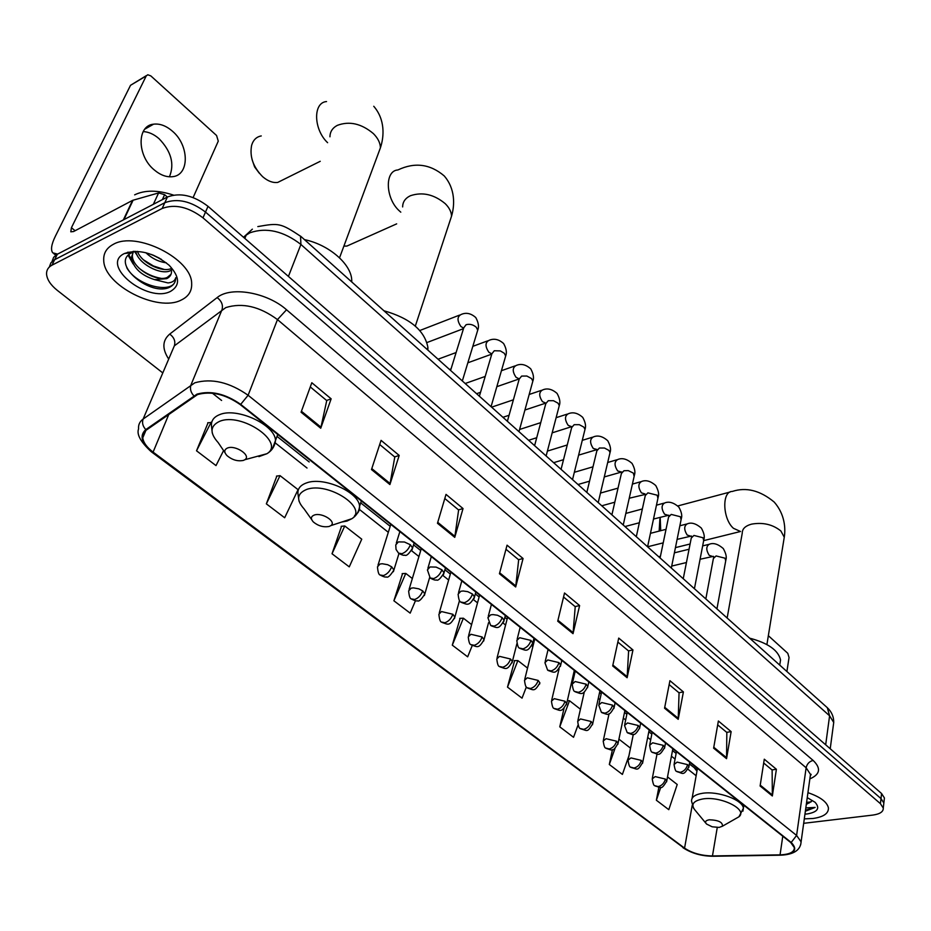 <?xml version="1.0" encoding="UTF-8"?>
<svg xmlns="http://www.w3.org/2000/svg" width="931" height="931" viewBox="0 0 931 931"><rect width="100%" height="100%" fill="white"/><g stroke="black" fill="none" stroke-linecap="round" stroke-linejoin="round"><path stroke-width="1.4" d="M884.194 799.892L884.415 797.948L881.576 793.526L208.02 206.333C193.636 195.405 180.09 192.298 167.417 197L56.71 254.57L53.637 257.305L52.02 261.553M803.686 823.318L872.859 815.079C879.97 814.066 883.438 811.739 883.275 808.073L880.423 803.686L202.981 217.842C188.493 206.926 174.888 203.796 162.18 208.463L51.938 265.207L54.65 259.691L50.926 262.798L49.32 267.046L50.926 262.798L53.998 260.052L164.799 202.714L54.65 259.691L57.361 254.21M202.981 217.842L205.507 212.07C191.064 201.154 177.495 198.035 164.799 202.714C177.495 198.035 191.064 201.154 205.507 212.07L881.005 798.6L205.507 212.07L208.02 206.333M883.624 804.943L883.845 802.999L881.005 798.6L883.845 802.999L883.624 804.943M113.303 244.353C106.576 247.937 103.376 253.255 103.725 260.284C103.9 285.27 157.735 312.49 181.196 300.073C188.528 296.582 192.019 291.066 191.658 283.524C191.972 258.969 136.275 230.725 113.303 244.353C106.576 247.937 103.376 253.255 103.725 260.284C103.9 285.27 157.735 312.49 181.196 300.073C188.528 296.582 192.019 291.066 191.658 283.524C191.972 258.969 136.275 230.725 113.303 244.353M804.303 818.861L812.914 818.5C823.493 817.011 828.66 813.485 828.427 807.922C827.1 801.975 820.269 796.889 807.945 792.677C820.269 796.889 827.1 801.975 828.427 807.922C828.66 813.485 823.493 817.011 812.914 818.5L804.303 818.861M197.558 394.569C211.046 390.857 225.255 394.185 240.186 404.566L790.698 842.508L794.341 847.617C794.434 852.051 789.674 854.46 780.062 854.856L712.459 855.938C701.38 855.729 692.082 853.133 684.564 848.129L153.091 452.105C146.877 447.38 143.432 442.632 142.757 437.849L143.421 433.45L145.864 430.413L197.558 394.569M196.988 394.127L145.795 429.598C139.185 435.638 141.465 443.191 152.637 452.28L684.11 848.176C691.814 853.308 701.346 855.973 712.704 856.183L780.283 855.112C794.608 853.971 798.251 849.759 791.199 842.45L240.687 404.368C225.383 393.72 210.813 390.31 196.988 394.127M763.688 763.024L772.125 770.018L772.346 795.982L776.396 769.274L764.281 759.196L760.103 786.008L772.346 795.982M771.985 769.902L776.396 769.274M717.696 724.877L726.832 732.453L726.552 758.684L731.138 731.626L718.371 721.001L713.623 748.163L726.552 758.684M726.704 732.348L731.138 731.626M669.156 684.611L679.06 692.827L678.21 719.326L683.401 691.908L669.924 680.689L664.559 708.212L678.21 719.326M678.932 692.722L683.401 691.908M617.858 642.064L628.611 650.978L627.122 677.721L632.964 649.943L618.719 638.084L612.679 665.956L627.122 677.721M628.483 650.874L632.964 649.943M310.279 386.935L326.746 400.586L320.741 428.237L331.145 398.829L311.815 382.734L301.074 412.224L320.741 428.237M326.641 400.493L331.145 398.829M379.697 444.518L394.779 457.016L389.903 484.551L399.19 455.434L381.07 440.363L371.481 469.55L389.903 484.551M394.663 456.923L399.19 455.434M444.797 498.516L458.622 509.979L454.747 537.362L463.033 508.559L446.019 494.396L437.465 523.28L454.747 537.362M458.506 509.885L463.033 508.559M505.964 549.255L518.672 559.787L515.681 586.972L523.071 558.507L507.058 545.182L499.435 573.74L515.681 586.972M518.544 559.682L523.071 558.507M563.546 597.015L575.23 606.698L573.03 633.674L579.617 605.557L564.523 592.989L557.727 621.21L573.03 633.674M575.102 606.593L579.617 605.557M51.938 265.207C48.191 267.22 46.399 270.211 46.562 274.191C47.085 279.637 50.67 285.037 57.303 290.367L162.529 372.714M564.035 708.328L559.764 726.832L573.543 737.294L578.011 725.133M612.447 749.618L609.316 764.491L622.397 774.417L628.949 755.728M658.834 787.382L656.367 800.241L668.795 809.679L677.221 784.484L667.515 776.931M402.541 573.624L393.894 600.786L410.164 613.133L415.47 600.716M341.549 526.283L332.03 553.759L349.265 566.863L361.752 539.189L344.761 525.968L341.153 526.318M276.856 476.067L266.347 503.857L284.665 517.764L298.06 489.659L280.022 475.636L276.46 476.113M208.102 422.697L196.522 450.79L216.004 465.593L223.58 450.581M514.61 660.614L507.5 687.113L522.035 698.157L526.364 686.95M460.135 618.335L452.291 645.16L467.653 656.832L472.261 645.497M471.598 624.596L463.394 618.219L459.728 618.347M452.291 645.16L463.394 618.219M412.34 578.523L405.776 573.415L402.145 573.647M393.894 600.786L405.776 573.415M332.03 553.759L344.761 525.968M266.347 503.857L280.022 475.636M211.686 422.499L207.718 422.767M196.522 450.79L211.221 422.139M527.54 668.086L517.88 660.579L514.203 660.614M507.5 687.113L517.88 660.579M580.42 709.213L569.493 700.717L567.34 700.682M559.764 726.832L569.493 700.717M630.496 748.14L618.929 739.156M609.316 764.491L615.03 748.396M656.367 800.241L660.754 787.312M173.41 195.068C157.746 189.971 144.829 189.901 134.646 194.847M166.3 262.798C158.782 261.844 151.951 258.481 145.818 252.697M161.4 259.342L151.544 254.489M171.455 270.188L170.164 270.805C160.528 275.343 137.823 263.566 135.717 251.312M171.118 268.617C162.169 272.69 141.582 263.112 137.427 251.37M124.498 253.488L124.463 253.511C99.489 264.974 147.61 303.646 170.571 291.356C180.3 285.514 179.823 276.833 169.163 265.288C153.685 252.743 138.8 248.81 124.498 253.488L131.853 252.72C109.963 262.658 148.32 295.534 168.336 287.819L169.361 287.376C173.631 285.305 175.75 282.093 175.703 277.729C175.04 280.72 172.468 282.454 168.011 282.931L154.593 279.637L166.707 278.648C170.082 276.984 171.688 274.401 171.525 270.909L171.304 269.385M154.593 279.637C141.07 275.308 133.319 267.965 131.364 257.596L133.552 251.347M171.06 274.249L167.243 277.426C156.745 282.384 131.748 268.093 132.377 255.397L133.168 251.37M175.016 281.802C170.548 293.87 136.729 285.642 126.767 267.721M160.667 278.253C152.94 276.856 145.736 273.505 139.068 268.233M131.725 260.331L128.815 254.687M128.338 253.081L128.141 252.15M164.124 269.431L153.406 265.963L143.444 259.819M159.632 258.294L153.103 255.106M133.133 263.962L128.152 255.327M127.617 253.162L127.489 252.336M137.276 255.397L134.367 251.312M143.199 131.585C148.611 131.865 153.894 134.215 159.015 138.661C171.234 151.334 174.702 164.042 169.43 176.797M172.433 131.201C166.172 125.778 159.899 123.439 153.603 124.172C136.682 125.569 136.985 155.966 154.278 169.942C160.446 175.121 166.556 177.367 172.596 176.681C189.645 175.226 189.389 145.341 172.433 131.201M167.359 197.035L164.624 194.672L162.343 199.641M57.582 254.093L52.764 252.836C50.53 249.927 51.391 244.399 55.348 236.265L130.526 85.303L146.458 75.562M193.113 197.558L218.273 141.128L216.562 135.495L150.857 75.923L147.796 74.759L146.225 75.946L71.419 227.723L70.803 231.807L73.549 231.551L132.563 200.374L158.607 192.926L164.624 194.672M261.25 135.938C256.502 136.799 253.302 139.894 251.649 145.213C249.473 156.443 253.081 166.87 262.461 176.506L262.903 176.902C267.965 181.184 272.899 183.023 277.741 182.418L283.908 179.357M243.515 460.38L244.865 459.705C251.626 455.62 235.45 444.669 227.501 448.02C224.057 449.638 223.882 452.175 227.001 455.631C232.296 460.019 237.812 461.601 243.515 460.38M351.767 281.965L351.743 280.336C351.487 264.323 329.143 244.748 304.472 239.628M259.295 173.201L254.594 166.905L252.057 159.48M343.9 246.098L346.867 246.087L352.232 243.689M329.143 526.457L330.901 525.596C336.871 521.709 322.056 512.201 314.329 515.029C310.803 516.461 310.477 518.776 313.363 521.988C318.251 525.98 323.511 527.47 329.143 526.457M427.864 350.091L427.899 347.391C424.617 330.389 409.966 318.181 383.933 310.768M675.441 547.603L677.687 547.067M719.163 827.415L722.386 826.239C722.91 822.271 718.546 820.118 709.271 819.78C705.547 820.455 704.639 821.875 706.548 824.04L712.157 826.798L719.163 827.415M779.806 664.641L780.539 659.939C778.351 650.327 768.052 643.065 749.641 638.154M660.195 517.287L660.707 530.693M659.16 531.089L659.881 519.044M786.904 671.519L789.046 657.507L787.777 653.306L768.343 635.687M806.304 804.465L811.634 801.16L809.062 803.011L806.432 803.546M805.49 811.169L815.125 807.433L805.85 807.899M804.954 814.148L807.352 813.927C817.732 812.076 820.292 808.189 815.044 802.254L807.258 797.623M815.125 807.433L805.501 810.191M811.099 801.894L806.595 802.371M808.178 803.255L806.455 803.337M833.315 725.552L833.722 722.479L829.591 715.799L300.911 244.457C283.466 231.028 266.499 227.129 250.008 232.75L246.203 235.112L244.83 238.417M288.424 276.426L300.911 244.457L300.538 236.102M167.417 197L162.18 208.463M881.576 793.526L880.423 803.686M252.359 229.166L243.515 237.265M257.829 226.594C278.881 222.881 280.417 222.87 301.062 236.579L827.322 707.7L829.591 715.799L825.681 744.8M830.219 748.757L833.722 722.479C833.827 716.777 831.686 711.843 827.322 707.7L826.553 707.001M168.488 358.749C161.971 348.59 162.39 340.374 169.733 334.078L217.156 297.583C230.737 286.085 267.092 292.392 286.527 309.767L813.147 760.441C809.388 761.36 807.049 763.804 806.13 767.772L277.473 319.589C259.598 306.439 242.374 302.435 225.791 307.591L174.341 345.843L143.13 419.055C141.849 422.732 142.746 426.247 145.795 429.598M813.147 760.441C821.258 768.296 820.164 774.441 809.865 778.875M810.063 777.397L810.482 774.383L806.13 767.772L796.599 835.444L801.102 841.833L800.683 844.743M152.637 452.28L151.311 451.791C140.709 442.016 136.461 434.381 138.579 428.877C138.195 424.839 139.708 421.568 143.13 419.055L194.835 382.792C211.709 378.056 229.468 382.21 248.112 395.268L240.687 404.368M193.823 395.803C190.68 392.288 189.738 388.646 190.995 384.875L221.985 309.802C223.289 305.193 221.683 301.12 217.156 297.583M684.11 848.176L151.683 452.059M712.704 856.183L713.344 856.264M780.283 855.112L781.26 855.089M791.199 842.45L796.599 835.444L248.112 395.268L277.473 319.589L286.527 309.767M169.733 334.078C174.144 337.429 175.68 341.351 174.341 345.843M684.564 848.129L692.187 805.443M712.459 855.938L717.254 827.519M780.062 854.856L782.773 836.213M153.091 452.105L168.895 414.19M212.373 393.173L221.601 400.47M275.471 443.075L307.021 468.025M359.413 509.443L388.32 532.299M411.595 550.721L418.927 556.517M443.028 575.567L448.649 580.013M473.518 599.68L477.522 602.846M503.112 623.083L505.58 625.038M531.834 645.8L532.858 646.603M572.565 678.001L573.461 678.711M598.284 698.343L599.925 699.647M623.316 718.138L625.667 719.989M647.697 737.41L650.699 739.796M671.437 756.193L675.068 759.056M688.044 769.32L696.144 775.732M696.958 771.205L694.491 768.028M573.193 632.708L557.948 620.29M515.855 585.995L499.679 572.809M454.956 536.372L437.745 522.338M390.147 483.55L371.795 468.596M321.032 427.224L301.435 411.258M627.25 676.767L612.877 665.048M678.315 718.383L664.734 707.316M726.634 757.753L713.786 747.279M772.416 795.051L760.231 785.136M75.12 230.725L71.419 227.723M123.346 219.914L132.563 200.374M146.225 75.946L130.526 85.303M133.133 200.153L123.963 219.588M153.347 204.308L158.607 192.926M329.946 136.81C330.016 131.783 332.472 127.966 337.301 125.371C349.369 120.844 361.379 123.567 373.319 133.54C377.905 138.137 380.279 142.874 380.43 147.773L377.334 156.117M327.607 142.699C313.444 129.386 312.863 102.526 326.537 101.56M258.899 456.632L266.894 453.723C285.91 442.562 241.432 411.793 219.413 421.429C210.022 426.037 209.615 433.101 218.203 442.632L224.999 452.675M272.422 448.765L275.506 440.444C275.18 424.769 236.765 406.94 219.495 414.691C213.746 417.041 211.081 420.777 211.477 425.909L212.268 433.055M402.646 206.926C402.681 201.946 405.264 198.222 410.396 195.731C422.418 191.716 434.032 194.37 445.251 203.68C449.266 207.694 451.372 211.849 451.547 216.132L449.173 223.347M400.796 212.175L399.387 210.918C385.353 198.501 384.468 170.652 397.921 169.954C414.737 162.006 430.157 163.984 444.192 175.889C455.34 188.714 454.84 205.029 451.547 216.132L415.319 326.094M341.665 522.058L347.03 521.057L351.895 518.695C368.723 508.058 327.956 481.35 306.567 489.473C296.931 493.558 296.105 500.028 304.076 508.885L311.687 519.614M354.618 515.53C358.284 513.26 359.936 510.188 359.564 506.324C359.191 492.162 323.627 476.323 306.543 482.91C300.399 485.098 297.536 488.694 297.932 493.721L299.026 501.192M727.146 618.009L742.251 533.149C742.182 528.889 745.3 525.875 751.585 524.13C763.013 522.151 772.788 524.444 780.9 531.007L784.263 537.234L783.786 540.201M703.661 540.632L740.506 531.496L733.442 528.296C722.514 518.811 721.734 491.149 732.278 491.452C746.22 486.901 760.208 490.451 774.243 502.1C784.752 514.098 785.729 528.168 784.263 537.234L766.911 644.566M735.222 818.908L738.946 816.79C748.21 809.563 720.978 795.924 702.963 798.926C692.78 800.893 690.337 804.861 695.632 810.843L705.861 823.202M742.903 811.157L743.38 808.294C742.996 799.95 718.045 790.733 702.568 793.282C694.945 794.504 691.279 797.157 691.582 801.254L693.595 808.329M410.35 544.74L404.438 542.005L398.375 541.9L395.745 544.903L396.036 549.418L398.549 553.154L401.959 553.712C405.835 552.223 408.639 549.232 410.35 544.74L412.608 548.022C408.953 553.945 406.335 556.319 404.752 555.132C403.973 555.632 402.041 555.074 398.945 553.468M477.184 331.96L477.731 330.156L476.276 327.27C473.169 324.593 469.783 323.744 466.105 324.71L463.754 327.805L450.581 370.422M463.65 328.143L460.903 326.49C457.028 320.683 457.074 316.703 461.043 314.527C466.024 312.246 470.935 313.258 475.776 317.564C478.511 322.557 479.162 326.758 477.731 330.156L462.335 380.954M412.037 549.849L414.132 542.948M441.888 569.76L436.104 567.095L430.087 566.956L427.41 569.9L430.18 577.965L433.613 578.582C437.489 577.162 440.247 574.218 441.888 569.76L444.029 572.856C440.433 578.745 437.873 581.095 436.325 579.92C435.592 580.42 433.683 579.885 430.576 578.291M505.184 357.702L505.673 356.003L504.299 353.28L500.319 350.906L494.268 350.754L491.871 353.803L479.384 396.21M491.836 353.885L488.845 352.232C485.039 346.495 485.086 342.538 488.984 340.374C493.954 338.186 498.841 339.245 503.636 343.562C506.359 348.473 507.034 352.616 505.673 356.003L491.068 406.672M443.517 574.567L445.46 567.863M472.483 594.025L467.734 591.662L463.196 590.987L460.845 591.255L458.11 594.141C458.669 599.459 459.588 602.089 460.857 602.043L464.325 602.706C468.188 601.345 470.911 598.458 472.483 594.025L474.507 596.957C469.143 606.43 467.665 604.685 461.264 602.369M532.404 382.734L532.835 381.151L531.543 378.568L526.853 376.031L521.639 376.077L519.207 379.068L507.383 421.278M519.195 378.87L516.007 377.276C512.283 371.585 512.329 367.664 516.146 365.499C520.941 363.381 525.806 364.486 530.728 368.839C533.451 373.82 534.15 377.928 532.835 381.151L518.986 431.658M474.054 598.552L475.846 592.046M502.158 617.567L497.515 615.263L493.023 614.588L490.695 614.832L487.902 617.649L490.625 625.399L494.117 626.121C497.969 624.817 500.657 621.966 502.158 617.567L504.078 620.337C498.783 629.717 497.538 628.029 491.033 625.725M558.879 407.103L559.275 405.613L558.03 403.17L553.445 400.691L548.266 400.714L545.799 403.658L534.603 445.646M524.921 410.024L545.822 403.1L542.447 401.645C538.793 396.001 538.828 392.114 542.575 389.961C547.265 387.901 552.106 389.065 557.075 393.429C559.799 398.34 560.52 402.401 559.275 405.613L546.125 455.969M503.683 621.838L505.347 615.507M530.973 640.423L519.673 637.723L516.821 640.481C517.45 645.649 518.358 648.174 519.533 648.081L523.036 648.837C526.888 647.592 529.53 644.787 530.973 640.423L532.8 643.053C527.458 652.468 526.492 650.606 519.94 648.407M584.645 430.809L584.994 429.412L583.818 427.108L579.315 424.687L574.183 424.676L571.669 427.573L561.067 469.34M571.762 426.724L568.178 425.362C564.593 419.776 564.628 415.913 568.294 413.771C572.972 411.793 577.79 412.992 582.725 417.367C585.436 422.209 586.193 426.223 584.994 429.412L572.53 479.605M532.439 644.438L533.975 638.282M558.961 662.616L547.8 659.951L544.914 662.651L547.603 670.099L551.129 670.902C554.957 669.715 557.576 666.945 558.961 662.616L560.695 665.106C555.376 674.498 554.562 672.589 548.022 670.436M609.724 453.909L610.026 452.594L608.909 450.406L604.487 448.032L599.401 448.009L596.852 450.848L586.833 492.394M578.605 455.143L597.167 449.545L593.233 448.451C589.707 442.912 589.742 439.083 593.338 436.942C597.842 435.01 602.625 436.255 607.699 440.677C610.41 445.588 611.19 449.557 610.026 452.594L598.226 502.6M560.381 666.41L561.8 660.416M586.146 684.18L575.137 681.539L572.204 684.18C572.902 689.219 573.787 691.663 574.881 691.5L578.419 692.338C582.236 691.198 584.819 688.475 586.146 684.18L587.798 686.543C582.829 695.643 581.817 694.049 575.3 691.838M634.139 476.393L633.348 473.099L628.25 470.609L623.968 470.725L621.384 473.518L611.9 514.843M621.361 472.017L617.637 470.935C614.169 465.465 614.204 461.66 617.73 459.53C622.211 457.656 626.97 458.936 632.021 463.37C634.721 468.212 635.524 472.145 634.407 475.171L623.235 524.991M587.519 687.765L588.834 681.923M612.563 705.139L601.717 702.533L598.738 705.116L601.391 712.296L604.941 713.181C608.746 712.087 611.295 709.41 612.563 705.139L614.134 707.385C608.932 716.649 608.374 714.729 601.81 712.646M657.926 498.318L657.158 495.199L647.895 492.848L645.276 495.595L636.304 536.698M644.939 493.919L641.412 492.86C638.014 487.425 638.038 483.655 641.494 481.525C645.788 479.686 650.536 481.013 655.715 485.482C658.426 490.404 659.241 494.303 658.17 497.166L647.58 546.788L663.209 542.866M613.89 708.526L615.112 702.824M638.259 725.517L627.552 722.945L624.526 725.458L627.168 732.534L630.729 733.442C634.535 732.394 637.037 729.753 638.259 725.517L639.76 727.658C634.232 737.666 632.905 734.454 627.599 732.883M681.096 519.673L680.352 516.728L671.204 514.412L668.563 517.112L660.079 557.972M667.934 515.25L664.583 514.215C661.243 508.838 661.266 505.091 664.653 502.973C668.935 501.192 673.648 502.554 678.815 507.034C681.515 511.899 682.353 515.751 681.317 518.602L671.309 568.026M639.539 728.717L640.668 723.154M663.256 745.347L652.689 742.798L649.629 745.254C650.397 750.095 651.269 752.411 652.247 752.213L655.82 753.156C659.602 752.155 662.081 749.548 663.256 745.347L664.687 747.372C658.694 757.671 658.671 753.901 652.689 752.562M703.685 540.504L702.963 537.722L693.932 535.441L691.256 538.071L683.249 578.71M690.36 536.058L687.183 535.034C683.901 529.704 683.913 525.992 687.229 523.885C691.326 522.128 696.027 523.513 701.322 528.052C704.022 532.846 704.872 536.675 703.883 539.503L694.421 588.718M664.49 748.361L665.537 742.938M687.578 764.63L677.14 762.117L674.044 764.514C674.835 769.274 675.697 771.555 676.651 771.357L680.235 772.334C684.006 771.38 686.45 768.808 687.578 764.63L688.94 766.562C683.377 776.524 682.982 773.161 677.093 771.706M725.715 560.823L725.016 558.193L716.09 555.935L713.39 558.519L705.826 598.924M712.227 556.342L709.213 555.353C705.989 550.07 706.001 546.381 709.247 544.274C713.321 542.575 717.999 543.995 723.282 548.545C725.994 553.421 726.855 557.204 725.889 559.88L716.94 608.886M688.765 767.493L689.731 762.186M391.66 566.816L387.703 564.71L382.269 563.744L379.988 564.035L377.474 566.839C377.928 572.274 378.859 574.997 380.267 575.021L383.479 575.556C387.238 574.148 389.961 571.227 391.66 566.816L393.906 570.005C390.31 575.754 387.75 578.046 386.237 576.894C385.492 577.36 383.63 576.836 380.651 575.311M393.371 571.715L398.98 553.491M422.709 590.894L418.845 588.846L413.48 587.88L411.199 588.148L408.639 590.906C409.151 596.282 410.071 598.959 411.397 598.901L414.644 599.494C418.391 598.144 421.08 595.27 422.709 590.894L424.839 593.92C421.289 599.634 418.775 601.915 417.297 600.763C416.599 601.228 414.76 600.704 411.793 599.215M424.361 595.514L429.656 577.476M452.838 614.262L441.492 611.551L438.885 614.251C439.409 619.511 440.316 622.129 441.62 622.094L444.89 622.734C448.626 621.442 451.279 618.615 452.838 614.262L454.863 617.125C449.557 626.365 448.218 624.55 442.016 622.408M454.444 618.615L459.495 600.542M482.107 636.955L470.911 634.279L468.246 636.92C468.828 642.146 469.736 644.706 470.97 644.613L474.251 645.288C477.987 644.054 480.605 641.273 482.107 636.955L484.027 639.667C478.674 648.954 477.603 646.975 471.365 644.927M483.655 641.063L488.554 622.664M510.525 658.997L499.493 656.355L496.782 658.939C497.375 664.059 498.271 666.573 499.482 666.491L502.787 667.213C506.511 666.026 509.094 663.279 510.525 658.997L512.364 661.569C507.034 670.832 506.103 668.795 499.889 666.805M512.027 662.884L516.903 643.67M538.153 680.421L527.272 677.803L524.502 680.34C525.154 685.425 526.05 687.893 527.19 687.753L530.507 688.509C534.231 687.369 536.78 684.681 538.153 680.421L539.899 682.865C534.382 692.21 533.835 689.976 527.598 688.067M539.596 684.087L539.899 682.865M565.012 701.241L554.271 698.669L551.466 701.136C552.13 706.129 553.014 708.561 554.131 708.421L557.471 709.224C561.172 708.13 563.686 705.465 565.012 701.241L566.676 703.568C561.463 712.704 560.776 710.679 554.539 708.747M566.409 704.72L574.322 670.378M591.138 721.502L580.537 718.953L577.686 721.374C578.395 726.343 579.28 728.729 580.339 728.531L583.69 729.357C587.38 728.31 589.87 725.691 591.138 721.502L592.721 723.713C587.019 733.104 587.636 730.567 580.758 728.857M592.477 724.784L599.948 690.767M616.555 741.204L606.081 738.69L603.195 741.053C603.928 745.94 604.801 748.28 605.837 748.093L609.2 748.955C612.877 747.954 615.333 745.37 616.555 741.204L618.068 743.31C612.714 752.539 612.61 750.188 606.256 748.419M617.847 744.323L624.887 710.609M641.296 760.394L630.962 757.904L628.029 760.208C628.762 765.014 629.647 767.319 630.648 767.132L634.023 768.028C637.7 767.074 640.121 764.526 641.296 760.394L642.727 762.396C637.188 771.648 637.933 769.134 631.078 767.47M642.541 763.339L649.186 729.927M665.374 779.072L655.18 776.605L652.212 778.863C653.003 783.646 653.876 785.927 654.819 785.683L658.194 786.602C661.86 785.683 664.245 783.169 665.374 779.072L666.759 780.981C660.917 790.966 660.987 787.195 655.249 786.02M666.584 781.865L672.845 748.757M884.415 797.948L883.275 808.073M810.191 776.512L811.122 774.324L810.482 774.383L801.102 841.833C800.52 850.178 793.701 854.635 780.644 855.193L713.065 856.264C701.543 856.159 691.5 853.308 682.947 847.687M142.757 437.849L145.923 430.366M277.007 436.383L309.173 461.939M360.704 502.868L390.194 526.294M413.562 544.856L420.719 550.535M444.913 569.76L450.348 574.078M475.334 593.931L479.128 596.946M504.858 617.381L507.104 619.162M533.521 640.144L534.301 640.772M573.892 672.217L574.788 672.938M599.541 692.594L601.182 693.898M624.515 712.424L626.854 714.286M648.826 731.743L651.828 734.128M672.508 750.549L676.127 753.435M689.405 763.979L697.191 769.914M132.377 255.397L131.364 257.596M144.829 129.141L153.603 124.172M55.744 255.21L53.754 253.628M320.241 161.307L277.741 182.418M339.536 257.817L380.43 147.773C384.107 136.694 385.364 119.75 373.75 106.274M244.865 459.705L266.894 453.723C271.945 450.709 274.808 446.286 275.506 440.444L277.729 434.428M351.743 280.336L351.301 281.546M396.676 223.859L346.867 246.087M330.901 525.596L351.895 518.695C356.422 515.797 358.982 511.666 359.564 506.324L361.333 500.948M427.899 347.391L427.213 349.509M690.092 543.995L675.534 547.603M722.386 826.239L738.946 816.79L743.38 808.294L743.869 805.257M780.539 659.939L779.736 665.095M697.47 768.343L692.094 798.344M730.079 492.034L677.815 505.94M463.487 328.655L426.992 342.538M399.865 531.601L396.315 543.087M459.588 315.085L419.811 330.517M491.777 354.117L467.839 362.799M451.046 368.897L449.498 369.456M431.321 556.61L427.911 568.201M487.623 340.874L472.82 346.344M456.109 352.535L438.059 359.215M519.195 378.929L496.828 386.679M480.524 392.323L476.579 393.697M461.823 580.886L458.552 592.547M514.89 365.953L501.437 370.701M485.202 376.438L465.197 383.502M509.059 415.273L502.938 417.297M491.428 604.44L488.298 616.171M541.4 390.357L529.18 394.476M513.4 399.806L491.615 407.161M571.797 426.619L552.164 432.845M536.71 437.721L528.61 440.282M520.173 627.296L517.182 639.097M567.212 414.12L556.121 417.693M540.725 422.651L519.579 429.47M563.523 459.693L553.631 462.684M548.091 649.512L545.229 661.347M592.325 437.256L582.271 440.351M567.247 444.983L547.405 451.093M621.827 471.947L604.277 476.94M589.532 481.187L578.011 484.504M575.218 671.088L572.484 682.97M616.788 459.798L607.699 462.486M593 466.803L574.346 472.296M645.579 494.349L629.24 498.236M614.797 502.205L601.787 505.789M601.589 692.07L598.982 703.976M640.621 481.769L632.417 484.085M618.033 488.123L600.472 493.069M668.819 515.96L668.947 515.274M668.889 515.204L653.504 519.044M639.341 522.768L624.969 526.55M627.226 712.471L624.748 724.399M663.838 503.194L656.46 505.172M642.355 508.966L625.83 513.412M691.477 537.012L691.558 536.163M691.454 536.035L677.105 539.375M652.177 732.313L649.826 744.265M686.484 524.072L679.863 525.771M666.026 529.332L650.455 533.335M713.588 557.529L713.623 556.529M713.472 556.354L700.077 559.252M686.438 562.533L671.705 566.071M676.465 751.631L674.219 763.583M708.549 544.449L702.649 545.892M689.056 549.232L674.381 552.839M660.428 556.273L658.659 556.703M390.799 524.386L378.009 565.152M421.289 548.638L409.116 589.311M450.883 572.181L439.304 612.761M479.64 595.06L468.63 635.524M507.593 617.288L497.119 657.635M534.766 638.91L524.805 679.118M559.077 668.854L551.734 699.996M584.272 692.082L577.93 720.303M609.06 713.705L603.416 740.052M633.324 734.291L628.227 759.265M657.03 754.052L652.387 777.979"/></g></svg>
